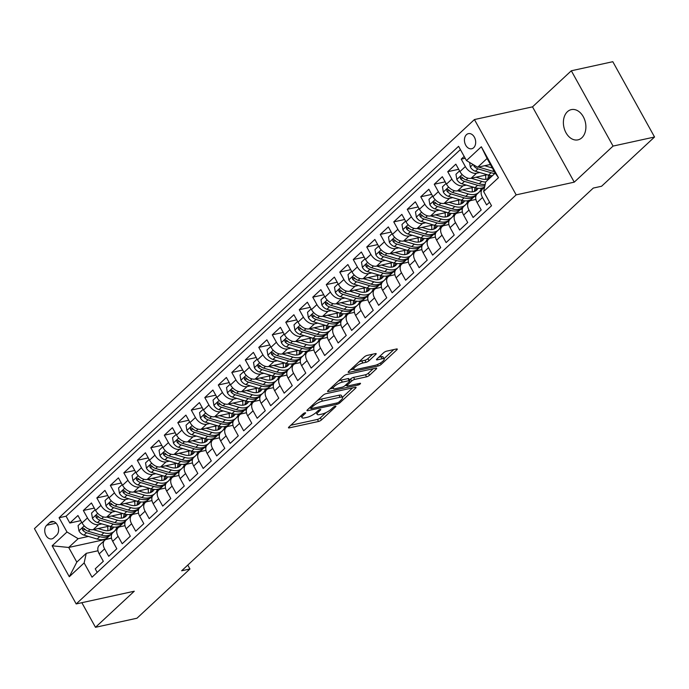 <?xml version="1.0" encoding="UTF-8"?>
<svg xmlns="http://www.w3.org/2000/svg" width="689" height="689" viewBox="0 0 689 689"><rect width="100%" height="100%" fill="white"/><g stroke="black" fill="none" stroke-linecap="round" stroke-linejoin="round"><path stroke-width="1.03" d="M305.081 412.806A1.662 0.456 151 0 0 303.014 413.917L288.932 427.008A2.377 0.646 151 0 0 288.484 427.8A2.377 0.646 151 0 0 289.242 427.878L318.559 421.461A2.377 0.646 151 0 0 321.513 419.877L335.595 406.786A1.662 0.456 151 0 0 335.905 406.234A1.662 0.456 151 0 0 335.379 406.174A1.662 0.456 151 0 0 333.312 407.285L331.487 408.982A7.596 2.067 151 0 1 322.039 414.063L319.593 414.597A7.596 2.067 151 0 1 317.19 414.339A7.596 2.067 151 0 1 318.619 411.798L320.445 410.101A1.662 0.456 151 0 0 320.755 409.55A1.662 0.456 151 0 0 320.23 409.49A1.662 0.456 151 0 0 318.163 410.601L316.337 412.298A7.596 2.067 151 0 1 306.889 417.379L304.443 417.913A7.596 2.067 151 0 1 302.04 417.655A7.596 2.067 151 0 1 303.47 415.114L305.287 413.417A1.662 0.456 151 0 0 305.606 412.866A1.662 0.456 151 0 0 305.081 412.806M567.417 111.713A15.477 11.015 -102.3 0 0 564.747 130.04A15.477 11.015 -102.3 0 0 577.95 139.858A15.477 11.015 -102.3 0 0 581.861 137.766A15.477 11.015 -102.3 0 0 584.539 119.447A15.477 11.015 -102.3 0 0 571.336 109.62A15.477 11.015 -102.3 0 0 567.417 111.713M466.444 134.691A7.743 5.512 -102.3 0 0 465.109 143.846A7.743 5.512 -102.3 0 0 471.715 148.764A7.743 5.512 -102.3 0 0 473.67 147.713A7.743 5.512 -102.3 0 0 475.005 138.549A7.743 5.512 -102.3 0 0 468.408 133.64A7.743 5.512 -102.3 0 0 466.444 134.691M375.729 354.473A2.377 0.646 151 0 0 376.177 353.672A2.377 0.646 151 0 0 375.427 353.595L367.203 355.395A2.377 0.646 151 0 0 364.248 356.98L348.617 371.517A2.377 0.646 151 0 0 348.169 372.31A2.377 0.646 151 0 0 348.918 372.396L378.244 365.98A2.377 0.646 151 0 0 381.198 364.386L396.83 349.857A2.377 0.646 151 0 0 397.277 349.065A2.377 0.646 151 0 0 396.519 348.978L386.589 351.157A2.377 0.646 151 0 0 383.635 352.742L376.943 358.96A2.377 0.646 151 0 0 376.495 359.753A2.377 0.646 151 0 0 377.245 359.839L382.171 358.762A6.347 1.731 151 0 1 384.186 358.978A6.347 1.731 151 0 1 381.413 362.354A6.347 1.731 151 0 1 375.083 365.351L355.782 369.571A6.347 1.731 151 0 1 353.776 369.356A6.347 1.731 151 0 1 356.54 365.98A6.347 1.731 151 0 1 362.87 362.982L366.092 362.276A2.377 0.646 151 0 0 369.037 360.692L375.729 354.473L375.264 353.629M574.256 182.154L613.055 146.085L654.55 137.008L612.805 61.7L571.319 70.778L532.511 106.855L474.428 119.559L516.164 194.866L574.256 182.154L532.511 106.855M81.845 602.694L95.478 627.3L134.277 591.222L76.195 603.934L516.164 194.866M95.478 627.3L136.973 618.222L189.949 568.976L187.787 565.075M654.55 137.008L601.575 186.254L593.281 188.071L181.646 570.785L189.949 568.976M326 393.703A2.377 0.646 151 0 0 323.046 395.288L307.415 409.826A2.377 0.646 151 0 0 306.967 410.618A2.377 0.646 151 0 0 307.716 410.696L337.042 404.279A2.377 0.646 151 0 0 339.996 402.695L355.627 388.157A2.377 0.646 151 0 0 356.075 387.364A2.377 0.646 151 0 0 355.326 387.287L326 393.703M328.016 390.672L343.647 376.134A2.377 0.646 151 0 1 346.601 374.549L375.927 368.133A2.377 0.646 151 0 1 376.676 368.21A2.377 0.646 151 0 1 376.228 369.011L369.537 375.229A2.377 0.646 151 0 1 366.582 376.814L354.689 379.415A2.377 0.646 151 0 0 351.734 381.008L347.299 385.134A2.377 0.646 151 0 0 346.851 385.926A2.377 0.646 151 0 0 347.601 386.004L359.985 383.299A1.662 0.456 151 0 1 360.511 383.351A1.662 0.456 151 0 1 359.787 384.238A1.662 0.456 151 0 1 358.134 385.022L328.317 391.541A2.377 0.646 151 0 1 327.568 391.464A2.377 0.646 151 0 1 328.016 390.672M464.171 156.412L461.234 159.142L465.204 158.272M479.794 172.543L476.504 173.258A9.672 6.261 -132.9 0 1 465.351 166.574L459.951 171.595L455.834 164.163L447.738 171.69L458.685 169.296M466.298 185.091L463.008 185.806A9.672 6.261 -132.9 0 1 451.855 179.123L446.455 184.135L442.338 176.711L434.242 184.239L445.189 181.844M452.802 197.64L449.512 198.354A9.672 6.261 -132.9 0 1 438.359 191.671L432.959 196.684L428.842 189.26L420.746 196.787L431.684 194.393M439.306 210.188L436.016 210.903A9.672 6.261 -132.9 0 1 424.863 204.22L419.463 209.232L415.346 201.808L407.251 209.335L418.189 206.941M425.811 222.736L422.521 223.451A9.672 6.261 -132.9 0 1 411.367 216.768L405.967 221.78L401.851 214.357L393.755 221.884L404.693 219.49M412.315 235.285L409.025 236A9.672 6.261 -132.9 0 1 397.872 229.316L392.472 234.329L388.355 226.905L380.259 234.432L391.197 232.038M398.819 247.825L395.529 248.548A9.672 6.261 -132.9 0 1 384.376 241.865L378.976 246.877L374.859 239.453L366.763 246.981L377.701 244.586M385.323 260.373L382.033 261.097A9.672 6.261 -132.9 0 1 370.88 254.405L365.48 259.426L361.363 252.002L353.268 259.529L364.205 257.135M371.827 272.922L368.529 273.645A9.672 6.261 -132.9 0 1 357.384 266.953L351.984 271.974L347.867 264.55L339.772 272.077L350.71 269.683M358.332 285.47L355.033 286.193A9.672 6.261 -132.9 0 1 343.889 279.501L338.488 284.523L334.372 277.099L326.267 284.626L337.214 282.232M344.836 298.018L341.537 298.742A9.672 6.261 -132.9 0 1 330.393 292.05L324.993 297.071L320.876 289.647L312.772 297.174L323.718 294.78M331.34 310.567L328.042 311.29A9.672 6.261 -132.9 0 1 316.897 304.598L311.497 309.619L307.38 302.195L299.276 309.723L310.222 307.328M317.844 323.115L314.546 323.839A9.672 6.261 -132.9 0 1 303.401 317.147L298.001 322.168L293.884 314.735L285.78 322.271L296.726 319.877M304.349 335.664L301.05 336.387A9.672 6.261 -132.9 0 1 289.897 329.695L284.505 334.716L280.389 327.284L272.284 334.82L283.231 332.425M290.853 348.212L287.554 348.935A9.672 6.261 -132.9 0 1 276.401 342.244L271.01 347.265L266.884 339.832L258.788 347.368L269.735 344.974M277.348 360.76L274.058 361.484A9.672 6.261 -132.9 0 1 262.905 354.792L257.514 359.813L253.388 352.38L245.293 359.916L256.239 357.522M263.853 373.309L260.563 374.032A9.672 6.261 -132.9 0 1 249.409 367.34L244.018 372.361L239.893 364.929L231.797 372.465L242.743 370.071M250.357 385.857L247.067 386.581A9.672 6.261 -132.9 0 1 235.914 379.889L230.514 384.91L226.397 377.477L218.301 385.005L229.248 382.61M236.861 398.406L233.571 399.129A9.672 6.261 -132.9 0 1 222.418 392.437L217.018 397.458L212.901 390.026L204.805 397.553L215.752 395.159M223.365 410.954L220.075 411.678A9.672 6.261 -132.9 0 1 208.922 404.986L203.522 410.007L199.405 402.574L191.309 410.101L202.256 407.707M209.869 423.502L206.579 424.226A9.672 6.261 -132.9 0 1 195.426 417.534L190.026 422.555L185.909 415.123L177.814 422.65L188.76 420.256M196.374 436.051L193.084 436.774A9.672 6.261 -132.9 0 1 181.93 430.082L176.53 435.103L172.414 427.671L164.318 435.198L175.264 432.804M182.878 448.599L179.588 449.323A9.672 6.261 -132.9 0 1 168.435 442.631L163.035 447.652L158.918 440.219L150.822 447.747L161.769 445.352M169.382 461.148L166.092 461.863A9.672 6.261 -132.9 0 1 154.939 455.179L149.539 460.2L145.422 452.768L137.326 460.295L148.273 457.901M155.886 473.696L152.596 474.411A9.672 6.261 -132.9 0 1 141.443 467.728L136.043 472.749L131.926 465.316L123.831 472.843L134.768 470.449M142.39 486.245L139.1 486.959A9.672 6.261 -132.9 0 1 127.947 480.276L122.547 485.297L118.43 477.865L110.335 485.392L121.273 482.998M128.895 498.793L125.605 499.508A9.672 6.261 -132.9 0 1 114.452 492.824L109.051 497.846L104.935 490.413L96.839 497.94L107.777 495.546M115.399 511.341L112.109 512.056A9.672 6.261 -132.9 0 1 100.956 505.373L95.556 510.385L91.439 502.961L83.343 510.489L87.46 517.921A9.672 6.261 47.1 0 0 98.613 524.605L101.903 523.89M94.281 508.094L83.343 510.489M97.192 572.378L95.228 568.83L103.324 561.302L99.207 553.87A9.672 6.261 47.1 0 1 99.259 545.335L104.659 540.314A9.672 6.261 47.1 0 0 104.607 548.857L108.724 556.281L116.82 548.754L112.703 541.321A9.672 6.261 47.1 0 1 112.755 532.786L118.155 527.765A9.672 6.261 -132.9 0 1 120.23 526.715L125.002 525.673M118.155 527.765A9.672 6.261 -132.9 0 0 118.103 536.309L122.22 543.733L130.316 536.206L126.199 528.782A9.672 6.261 47.1 0 1 126.251 520.238L131.651 515.226A9.672 6.261 -132.9 0 1 133.726 514.166L138.498 513.124M131.651 515.226A9.672 6.261 -132.9 0 0 131.599 523.761L135.716 531.185L143.812 523.657L139.695 516.233A9.672 6.261 47.1 0 1 139.746 507.69L145.146 502.677A9.672 6.261 -132.9 0 1 147.222 501.618L151.993 500.576M145.146 502.677A9.672 6.261 -132.9 0 0 145.095 511.212L149.212 518.636L157.307 511.109L153.191 503.685A9.672 6.261 47.1 0 1 153.242 495.141L158.642 490.129A9.672 6.261 -132.9 0 1 160.718 489.069L165.489 488.027M158.642 490.129A9.672 6.261 -132.9 0 0 158.591 498.664L162.707 506.088L170.803 498.56L166.686 491.136A9.672 6.261 47.1 0 1 166.738 482.593L172.138 477.58A9.672 6.261 -132.9 0 1 174.214 476.521L178.985 475.479M172.138 477.58A9.672 6.261 -132.9 0 0 172.086 486.115L176.203 493.539L184.299 486.012L180.182 478.588A9.672 6.261 47.1 0 1 180.234 470.044L185.634 465.032A9.672 6.261 -132.9 0 1 187.709 463.973L192.481 462.93M185.634 465.032A9.672 6.261 -132.9 0 0 185.582 473.567L189.699 480.991L197.803 473.464L193.678 466.04A9.672 6.261 47.1 0 1 193.73 457.496L199.13 452.484A9.672 6.261 -132.9 0 1 201.205 451.424L205.977 450.382M199.13 452.484A9.672 6.261 -132.9 0 0 199.078 461.019L203.195 468.451L211.299 460.915L207.174 453.491A9.672 6.261 47.1 0 1 207.225 444.956L212.625 439.935A9.672 6.261 -132.9 0 1 214.701 438.876L219.472 437.834M212.625 439.935A9.672 6.261 -132.9 0 0 212.574 448.47L216.69 455.903L224.795 448.367L220.669 440.943A9.672 6.261 47.1 0 1 220.721 432.408L226.121 427.387A9.672 6.261 -132.9 0 1 228.197 426.327L232.977 425.285M226.121 427.387A9.672 6.261 -132.9 0 0 226.07 435.922L230.186 443.354L238.291 435.818L234.174 428.394A9.672 6.261 47.1 0 1 234.226 419.859L239.617 414.838A9.672 6.261 -132.9 0 1 241.693 413.779L246.473 412.737M239.617 414.838A9.672 6.261 -132.9 0 0 239.565 423.373L243.682 430.806L251.786 423.27L247.67 415.846A9.672 6.261 47.1 0 1 247.721 407.311L253.113 402.29A9.672 6.261 -132.9 0 1 255.188 401.231L259.968 400.188M253.113 402.29A9.672 6.261 -132.9 0 0 253.061 410.825L257.186 418.257L265.282 410.722L261.165 403.298A9.672 6.261 47.1 0 1 261.217 394.763L266.609 389.741A9.672 6.261 -132.9 0 1 268.684 388.682L273.464 387.64M266.609 389.741A9.672 6.261 -132.9 0 0 266.557 398.276L270.682 405.709L278.778 398.182L274.661 390.749A9.672 6.261 47.1 0 1 274.713 382.214L280.104 377.193A9.672 6.261 -132.9 0 1 282.18 376.134L286.96 375.092M280.104 377.193A9.672 6.261 -132.9 0 0 280.053 385.728L284.178 393.161L292.274 385.633L288.157 378.201A9.672 6.261 47.1 0 1 288.209 369.666L293.609 364.645A9.672 6.261 -132.9 0 1 295.676 363.585L300.456 362.543M293.609 364.645A9.672 6.261 -132.9 0 0 293.557 373.18L297.674 380.612L305.77 373.085L301.653 365.652A9.672 6.261 47.1 0 1 301.704 357.117L307.105 352.096A9.672 6.261 -132.9 0 1 309.172 351.037L313.951 349.995M307.105 352.096A9.672 6.261 -132.9 0 0 307.053 360.631L311.17 368.064L319.265 360.536L315.149 353.104A9.672 6.261 47.1 0 1 315.2 344.569L320.6 339.548A9.672 6.261 -132.9 0 1 322.667 338.488L327.447 337.446M320.6 339.548A9.672 6.261 -132.9 0 0 320.549 348.083L324.665 355.515L332.761 347.988L328.644 340.555A9.672 6.261 47.1 0 1 328.696 332.02L334.096 326.999A9.672 6.261 -132.9 0 1 336.163 325.94L340.943 324.898M334.096 326.999A9.672 6.261 -132.9 0 0 334.044 335.534L338.161 342.967L346.257 335.44L342.14 328.007A9.672 6.261 47.1 0 1 342.192 319.472L347.592 314.451A9.672 6.261 -132.9 0 1 349.667 313.392L354.439 312.35M347.592 314.451A9.672 6.261 -132.9 0 0 347.54 322.986L351.657 330.419L359.753 322.891L355.636 315.459A9.672 6.261 47.1 0 1 355.688 306.924L361.088 301.903A9.672 6.261 -132.9 0 1 363.163 300.852L367.935 299.801M361.088 301.903A9.672 6.261 -132.9 0 0 361.036 310.438L365.153 317.87L373.249 310.343L369.132 302.91A9.672 6.261 47.1 0 1 369.183 294.375L374.583 289.354A9.672 6.261 -132.9 0 1 376.659 288.303L381.43 287.253M374.583 289.354A9.672 6.261 -132.9 0 0 374.532 297.889L378.649 305.322L386.744 297.794L382.628 290.362A9.672 6.261 47.1 0 1 382.679 281.827L388.079 276.806A9.672 6.261 -132.9 0 1 390.155 275.755L394.926 274.704M388.079 276.806A9.672 6.261 -132.9 0 0 388.028 285.341L392.144 292.773L400.24 285.246L396.123 277.813A9.672 6.261 47.1 0 1 396.175 269.278L401.575 264.257A9.672 6.261 -132.9 0 1 403.651 263.207L408.422 262.156M401.575 264.257A9.672 6.261 -132.9 0 0 401.523 272.801L405.64 280.225L413.736 272.698L409.619 265.265A9.672 6.261 47.1 0 1 409.671 256.73L415.071 251.709A9.672 6.261 -132.9 0 1 417.146 250.658L421.918 249.607M415.071 251.709A9.672 6.261 -132.9 0 0 415.019 260.253L419.136 267.676L427.232 260.149L423.115 252.717A9.672 6.261 47.1 0 1 423.167 244.182L428.567 239.161A9.672 6.261 -132.9 0 1 430.642 238.11L435.414 237.059M428.567 239.161A9.672 6.261 -132.9 0 0 428.515 247.704L432.632 255.128L440.727 247.601L436.611 240.168A9.672 6.261 47.1 0 1 436.662 231.633L442.062 226.612A9.672 6.261 -132.9 0 1 444.138 225.561L448.909 224.511M442.062 226.612A9.672 6.261 -132.9 0 0 442.011 235.156L446.127 242.58L454.223 235.052L450.106 227.62A9.672 6.261 47.1 0 1 450.158 219.085L455.558 214.064A9.672 6.261 -132.9 0 1 457.634 213.013L462.405 211.962M455.558 214.064A9.672 6.261 -132.9 0 0 455.507 222.607L459.623 230.031L467.719 222.504L463.602 215.08A9.672 6.261 47.1 0 1 463.654 206.536L469.054 201.515A9.672 6.261 -132.9 0 1 471.13 200.465L475.901 199.422M469.054 201.515A9.672 6.261 -132.9 0 0 469.002 210.059L473.119 217.483L481.215 209.956L477.098 202.532A9.672 6.261 47.1 0 1 477.15 193.988L482.55 188.975A9.672 6.261 -132.9 0 1 484.41 187.968M459.951 171.595A9.672 6.261 47.1 0 0 471.104 178.279L487.244 174.748M446.455 184.135A9.672 6.261 47.1 0 0 457.608 190.827L473.748 187.296M432.959 196.684A9.672 6.261 47.1 0 0 444.112 203.376L460.252 199.844M474.075 196.821L475.832 196.434M419.463 209.232A9.672 6.261 47.1 0 0 430.616 215.924L446.756 212.393M460.579 209.37L462.336 208.982M405.967 221.78A9.672 6.261 47.1 0 0 417.121 228.472L433.26 224.941M447.083 221.918L448.84 221.531M392.472 234.329A9.672 6.261 47.1 0 0 403.625 241.021L419.765 237.49M433.588 234.467L435.345 234.079M378.976 246.877A9.672 6.261 47.1 0 0 390.129 253.569L406.269 250.038M420.092 247.015L421.849 246.628M365.48 259.426A9.672 6.261 47.1 0 0 376.633 266.118L392.773 262.587M406.596 259.564L408.353 259.176M351.984 271.974A9.672 6.261 47.1 0 0 363.137 278.666L379.277 275.135M393.1 272.112L394.857 271.724M338.488 284.523A9.672 6.261 47.1 0 0 349.642 291.214L365.781 287.683M379.605 284.66L381.361 284.273M324.993 297.071A9.672 6.261 47.1 0 0 336.146 303.763L352.286 300.232M366.109 297.209L367.866 296.821M311.497 309.619A9.672 6.261 47.1 0 0 322.65 316.311L338.79 312.78M352.613 309.757L354.37 309.37M298.001 322.168A9.672 6.261 47.1 0 0 309.146 328.86L325.294 325.329M339.117 322.306L340.874 321.918M284.505 334.716A9.672 6.261 47.1 0 0 295.65 341.408L311.798 337.877M325.613 334.845L327.378 334.466M271.01 347.265A9.672 6.261 47.1 0 0 282.154 353.957L298.303 350.425M312.117 347.394L313.883 347.015M257.514 359.813A9.672 6.261 47.1 0 0 268.658 366.505L284.807 362.974M298.621 359.942L300.387 359.563M244.018 372.361A9.672 6.261 47.1 0 0 255.163 379.053L271.302 375.514M285.125 372.491L286.891 372.112M230.514 384.91A9.672 6.261 47.1 0 0 241.667 391.593L257.807 388.062M271.63 385.039L273.395 384.66M217.018 397.458A9.672 6.261 47.1 0 0 228.171 404.142L244.311 400.61M258.134 397.587L259.899 397.208M203.522 410.007A9.672 6.261 47.1 0 0 214.675 416.69L230.815 413.159M244.638 410.136L246.404 409.757M190.026 422.555A9.672 6.261 47.1 0 0 201.179 429.238L217.319 425.707M231.142 422.684L232.908 422.297M176.53 435.103A9.672 6.261 47.1 0 0 187.684 441.787L203.823 438.256M217.646 435.233L219.412 434.845M163.035 447.652A9.672 6.261 47.1 0 0 174.188 454.335L190.328 450.804M204.151 447.781L205.908 447.394M149.539 460.2A9.672 6.261 47.1 0 0 160.692 466.884L176.832 463.352M190.655 460.33L192.412 459.942M136.043 472.749A9.672 6.261 47.1 0 0 147.196 479.432L163.336 475.901M177.159 472.878L178.916 472.49M122.547 485.297A9.672 6.261 47.1 0 0 133.7 491.98L149.84 488.449M163.663 485.426L165.42 485.039M109.051 497.846A9.672 6.261 47.1 0 0 120.205 504.529L136.344 500.998M150.168 497.975L151.924 497.587M95.556 510.385A9.672 6.261 47.1 0 0 106.709 517.077L122.849 513.546M136.672 510.523L138.429 510.136M53.69 537.885L56.662 535.12A7.493 5.34 -102.3 0 0 57.954 526.25A7.493 5.34 -102.3 0 0 51.563 521.487A7.493 5.34 -102.3 0 0 49.668 522.503L46.697 525.259A7.493 5.34 -102.3 0 0 45.396 534.139A7.493 5.34 -102.3 0 0 51.796 538.893A7.493 5.34 -102.3 0 0 53.69 537.885M474.428 119.559L34.45 528.627L76.195 603.934M466.479 160.571L481.327 146.766L498.474 177.702L483.626 191.508L485.754 181.913L495.202 173.128L487.08 158.47L477.632 167.255L466.479 160.571L458.581 146.318L59.09 517.74L66.988 531.994L78.141 538.677L88.407 536.438M483.626 191.508L491.524 205.753L92.033 577.175L84.136 562.93L69.296 576.727L52.149 545.791L66.988 531.994M460.39 149.591L66.066 516.216L69.847 523.037L77.943 515.51L82.06 522.934A9.672 6.261 47.1 0 0 93.213 529.626L109.353 526.095M123.176 523.072L124.933 522.684M111.506 538.212L106.735 539.263A9.672 6.261 47.1 0 0 104.659 540.314M482.55 188.975A9.672 6.261 -132.9 0 0 482.498 197.51L486.615 204.934L489.56 202.204M100.956 505.373L96.839 497.94M114.452 492.824L110.335 485.392M127.947 480.276L123.831 472.843M141.443 467.728L137.326 460.295M154.939 455.179L150.822 447.747M168.435 442.631L164.318 435.198M181.93 430.082L177.814 422.65M195.426 417.534L191.309 410.101M208.922 404.986L204.805 397.553M222.418 392.437L218.301 385.005M235.914 379.889L231.797 372.465M249.409 367.34L245.293 359.916M262.905 354.792L258.788 347.368M276.401 342.244L272.284 334.82M289.897 329.695L285.78 322.271M303.401 317.147L299.276 309.723M316.897 304.598L312.772 297.174M330.393 292.05L326.267 284.626M343.889 279.501L339.772 272.077M357.384 266.953L353.268 259.529M370.88 254.405L366.763 246.981M384.376 241.865L380.259 234.432M397.872 229.316L393.755 221.884M411.367 216.768L407.251 209.335M424.863 204.22L420.746 196.787M438.359 191.671L434.242 184.239M451.855 179.123L447.738 171.69M465.351 166.574L461.234 159.142M477.632 167.255L490.396 164.464M78.141 538.677L68.693 547.462L76.815 562.121L86.263 553.336L84.136 562.93M111.48 538.1L68.693 547.462L52.149 545.791M98.01 550.761L86.263 553.336M613.055 146.085L571.319 70.778M116.562 528.024L117.974 526.706M80.785 520.643L69.847 523.037M66.066 516.216L59.09 517.74M130.057 515.475L131.47 514.158M143.553 502.927L144.966 501.609M157.049 490.379L158.461 489.069M170.545 477.83L171.957 476.521M184.041 465.282L185.453 463.973M197.536 452.733L198.949 451.424M211.041 440.185L212.445 438.876M224.536 427.636L225.94 426.327M238.032 415.088L239.436 413.779M251.528 402.54L252.932 401.231M265.024 389.991L266.428 388.682M278.52 377.443L279.923 376.134M292.015 364.894L293.419 363.585M305.511 352.346L306.915 351.037M319.007 339.798L320.411 338.488M332.503 327.249L333.915 325.94M345.999 314.701L347.411 313.392M359.494 302.152L360.907 300.843M372.99 289.604L374.403 288.295M386.486 277.056L387.898 275.746M399.982 264.507L401.394 263.198M413.478 251.959L414.89 250.65M426.973 239.41L428.386 238.101M440.469 226.862L441.882 225.553M453.965 214.313L455.377 213.004M467.461 201.774L468.873 200.456M480.956 189.225L482.369 187.908M76.815 562.121L69.296 576.727M481.327 146.766L487.08 158.47M498.474 177.702L495.202 173.128M290.818 425.251L317.431 419.429A2.377 0.646 151 0 0 320.385 417.844L326.061 412.573M342.433 397.346L352.613 387.881M309.301 408.069L310.446 407.819M311.152 407.966A1.662 0.456 151 0 0 310.842 408.525A1.662 0.456 151 0 0 311.368 408.586L337.102 402.953A1.662 0.456 151 0 0 339.169 401.842L341.098 400.051A7.596 2.067 151 0 0 342.528 397.51A7.596 2.067 151 0 0 340.116 397.252L322.53 401.101A7.596 2.067 151 0 0 313.073 406.183L311.152 407.966L310.558 406.898M342.528 397.51L341.399 395.477A7.596 2.067 151 0 0 338.988 395.219L340.116 397.252M317.379 400.559A7.596 2.067 151 0 1 321.401 399.069L338.988 395.219M373.214 368.727L368.408 373.188L369.537 375.229M349.504 379.992L350.606 378.967A2.377 0.646 151 0 1 353.56 377.383L365.454 374.782A2.377 0.646 151 0 0 368.408 373.188M346.498 385.289L345.051 385.599M333.106 388.217L329.902 388.915M342.355 382.119A6.347 1.731 151 0 0 336.025 385.117A6.347 1.731 151 0 0 333.252 388.493A6.347 1.731 151 0 0 335.267 388.708L342.063 387.218A2.377 0.646 151 0 0 345.017 385.633L349.461 381.508A2.377 0.646 151 0 0 349.909 380.707A2.377 0.646 151 0 0 349.151 380.629L342.355 382.119L341.227 380.078A6.347 1.731 151 0 0 338.265 381.138M349.909 380.707L348.78 378.674A2.377 0.646 151 0 0 348.023 378.597L349.151 380.629M341.227 380.078L348.023 378.597M358.909 361.949A6.347 1.731 151 0 1 361.742 360.95L364.963 360.244A2.377 0.646 151 0 0 367.909 358.659L372.715 354.189M384.186 358.978L383.058 356.936A6.347 1.731 151 0 0 381.043 356.721L382.171 358.762M378.829 357.212L381.043 356.721M384.023 358.676L393.815 349.573M350.503 369.76L353.621 369.08M81.681 522.253L78.064 525.621L78.977 530.943A6.408 4.151 47.1 0 0 84.006 535.129L97.158 539.031A18.5 11.98 47.1 0 0 107.742 537.42L110.309 535.034A18.5 11.98 47.1 0 0 111.067 534.225M107.785 530.702A15.356 9.947 47.1 0 0 107.579 526.482M93.291 529.608L103.901 532.752A18.5 11.98 47.1 0 0 114.495 531.141A18.5 11.98 47.1 0 0 116.897 526.964M98.096 528.558L103.557 530.177A15.356 9.947 47.1 0 0 112.35 528.842A15.356 9.947 47.1 0 0 113.694 527.076M114.495 531.141L111.928 533.527A18.5 11.98 -132.9 0 1 101.335 535.138L88.192 531.245A6.408 4.151 -132.9 0 1 84.204 528.532L82.447 528.196L82.585 530.039A6.408 4.151 47.1 0 0 86.573 532.743L99.716 536.645A18.5 11.98 47.1 0 0 110.309 535.034M110.447 526.422A15.356 9.947 -132.9 0 1 109.818 530.315M110.903 529.858A15.356 9.947 47.1 0 0 111.971 526.818M85.78 530.005A3.264 2.11 -132.9 0 1 84.98 529.522L82.585 530.039M95.177 509.705L91.559 513.072L92.472 518.395A6.408 4.151 47.1 0 0 97.502 522.581L110.653 526.482A18.5 11.98 47.1 0 0 121.238 524.872L123.805 522.486A18.5 11.98 47.1 0 0 124.563 521.676M121.281 518.154A15.356 9.947 47.1 0 0 121.075 513.934M106.786 517.06L117.397 520.204A18.5 11.98 47.1 0 0 127.99 518.593A18.5 11.98 47.1 0 0 130.393 514.416M111.592 516.009L117.061 517.628A15.356 9.947 47.1 0 0 125.846 516.294A15.356 9.947 47.1 0 0 127.189 514.528M127.99 518.593L125.424 520.979A18.5 11.98 -132.9 0 1 114.83 522.589L101.688 518.696A6.408 4.151 -132.9 0 1 97.7 515.992L95.943 515.648L96.081 517.491A6.408 4.151 47.1 0 0 100.069 520.195L113.211 524.096A18.5 11.98 47.1 0 0 123.805 522.486M123.942 513.873A15.356 9.947 -132.9 0 1 123.314 517.766M124.399 517.31A15.356 9.947 47.1 0 0 125.467 514.27M99.276 517.456A3.264 2.11 -132.9 0 1 98.475 516.974L96.081 517.491M108.673 497.157L105.055 500.524L105.968 505.847A6.408 4.151 47.1 0 0 110.998 510.032L124.149 513.934A18.5 11.98 47.1 0 0 134.734 512.323L137.3 509.938A18.5 11.98 47.1 0 0 138.058 509.128M134.777 505.605A15.356 9.947 47.1 0 0 134.57 501.385M120.282 504.512L130.893 507.655A18.5 11.98 47.1 0 0 141.486 506.045A18.5 11.98 47.1 0 0 143.889 501.868M125.088 503.461L130.557 505.08A15.356 9.947 47.1 0 0 139.342 503.745A15.356 9.947 47.1 0 0 140.685 501.98M141.486 506.045L138.92 508.43A18.5 11.98 -132.9 0 1 128.326 510.041L115.184 506.148A6.408 4.151 -132.9 0 1 111.196 503.444L109.439 503.099L109.577 504.942A6.408 4.151 47.1 0 0 113.564 507.655L126.707 511.548A18.5 11.98 47.1 0 0 137.3 509.938M137.438 501.325A15.356 9.947 -132.9 0 1 136.81 505.218M137.895 504.761A15.356 9.947 47.1 0 0 138.963 501.721M112.772 504.908A3.264 2.11 -132.9 0 1 111.971 504.426L109.577 504.942M122.168 484.608L118.551 487.976L119.464 493.298A6.408 4.151 47.1 0 0 124.494 497.484L137.645 501.385A18.5 11.98 47.1 0 0 148.23 499.775L150.796 497.389A18.5 11.98 47.1 0 0 151.554 496.58M148.273 493.057A15.356 9.947 47.1 0 0 148.066 488.837M133.778 491.963L144.389 495.107A18.5 11.98 47.1 0 0 154.982 493.496A18.5 11.98 47.1 0 0 157.385 489.319M138.584 490.912L144.053 492.532A15.356 9.947 47.1 0 0 152.837 491.197A15.356 9.947 47.1 0 0 154.181 489.431M154.982 493.496L152.415 495.882A18.5 11.98 -132.9 0 1 141.822 497.492L128.679 493.6A6.408 4.151 -132.9 0 1 124.692 490.895L122.935 490.551L123.073 492.394A6.408 4.151 47.1 0 0 127.06 495.107L140.203 499A18.5 11.98 47.1 0 0 150.796 497.389M150.934 488.777A15.356 9.947 -132.9 0 1 150.305 492.669M151.391 492.213A15.356 9.947 47.1 0 0 152.458 489.173M126.268 492.359A3.264 2.11 -132.9 0 1 125.467 491.877L123.073 492.394M135.664 472.06L132.047 475.427L132.96 480.75A6.408 4.151 47.1 0 0 137.998 484.935L151.141 488.837A18.5 11.98 47.1 0 0 161.726 487.226L164.292 484.841A18.5 11.98 47.1 0 0 165.05 484.031M161.769 480.509A15.356 9.947 47.1 0 0 161.562 476.288M147.274 479.415L157.884 482.558A18.5 11.98 47.1 0 0 168.478 480.948A18.5 11.98 47.1 0 0 170.881 476.771M152.08 478.364L157.548 479.983A15.356 9.947 47.1 0 0 166.333 478.648A15.356 9.947 47.1 0 0 167.677 476.883M168.478 480.948L165.911 483.334A18.5 11.98 -132.9 0 1 155.326 484.944L142.175 481.051A6.408 4.151 -132.9 0 1 138.188 478.347L136.431 478.002L136.568 479.845A6.408 4.151 47.1 0 0 140.556 482.558L153.699 486.451A18.5 11.98 47.1 0 0 164.292 484.841M164.43 476.228A15.356 9.947 -132.9 0 1 163.801 480.121M164.886 479.665A15.356 9.947 47.1 0 0 165.954 476.624M139.764 479.811A3.264 2.11 -132.9 0 1 138.963 479.329L136.568 479.845M149.16 459.511L145.543 462.879L146.456 468.201A6.408 4.151 47.1 0 0 151.494 472.387L164.637 476.288A18.5 11.98 47.1 0 0 175.221 474.678L177.788 472.292A18.5 11.98 47.1 0 0 178.546 471.483M175.264 467.96A15.356 9.947 47.1 0 0 175.066 463.74M160.77 466.866L171.38 470.01A18.5 11.98 47.1 0 0 181.974 468.399A18.5 11.98 47.1 0 0 184.376 464.222M165.575 465.816L171.044 467.435A15.356 9.947 47.1 0 0 179.829 466.1A15.356 9.947 47.1 0 0 181.173 464.343M181.974 468.399L179.407 470.785A18.5 11.98 -132.9 0 1 168.822 472.396L155.671 468.503A6.408 4.151 -132.9 0 1 151.683 465.798L149.926 465.454L150.064 467.306A6.408 4.151 47.1 0 0 154.052 470.01L167.203 473.903A18.5 11.98 47.1 0 0 177.788 472.292M177.926 463.68A15.356 9.947 -132.9 0 1 177.297 467.573M178.382 467.116A15.356 9.947 47.1 0 0 179.45 464.076M153.259 467.263A3.264 2.11 -132.9 0 1 152.458 466.78L150.064 467.306M162.656 446.972L159.038 450.33L159.951 455.653A6.408 4.151 47.1 0 0 164.99 459.847L178.132 463.74A18.5 11.98 47.1 0 0 188.717 462.13L191.284 459.744A18.5 11.98 47.1 0 0 192.042 458.934M188.76 455.412A15.356 9.947 47.1 0 0 188.562 451.192M174.265 454.318L184.876 457.462A18.5 11.98 47.1 0 0 195.469 455.86A18.5 11.98 47.1 0 0 197.872 451.674M179.071 453.267L184.54 454.886A15.356 9.947 47.1 0 0 193.325 453.551A15.356 9.947 47.1 0 0 194.668 451.795M195.469 455.86L192.903 458.237A18.5 11.98 -132.9 0 1 182.318 459.847L169.167 455.954A6.408 4.151 -132.9 0 1 165.188 453.25L163.422 452.906L163.56 454.757A6.408 4.151 47.1 0 0 167.548 457.462L180.699 461.354A18.5 11.98 47.1 0 0 191.284 459.744M191.421 451.131A15.356 9.947 -132.9 0 1 190.793 455.024M191.878 454.568A15.356 9.947 47.1 0 0 192.946 451.528M166.755 454.714A3.264 2.11 -132.9 0 1 165.954 454.232L163.56 454.757M176.151 434.423L172.534 437.782L173.447 443.105A6.408 4.151 47.1 0 0 178.485 447.299L191.628 451.192A18.5 11.98 47.1 0 0 202.213 449.581L204.779 447.195A18.5 11.98 47.1 0 0 205.537 446.386M202.256 442.863A15.356 9.947 47.1 0 0 202.058 438.643M187.761 441.77L198.372 444.913A18.5 11.98 47.1 0 0 208.965 443.311A18.5 11.98 47.1 0 0 211.368 439.126M192.567 440.719L198.036 442.338A15.356 9.947 47.1 0 0 206.821 441.003A15.356 9.947 47.1 0 0 208.164 439.246M208.965 443.311L206.399 445.688A18.5 11.98 -132.9 0 1 195.814 447.299L182.663 443.406A6.408 4.151 -132.9 0 1 178.684 440.702L176.918 440.357L177.064 442.209A6.408 4.151 47.1 0 0 181.043 444.913L194.195 448.806A18.5 11.98 47.1 0 0 204.779 447.195M204.917 438.583A15.356 9.947 -132.9 0 1 204.288 442.476M205.374 442.019A15.356 9.947 47.1 0 0 206.442 438.979M180.251 442.166A3.264 2.11 -132.9 0 1 179.45 441.683L177.064 442.209M189.647 421.875L186.03 425.234L186.943 430.556A6.408 4.151 47.1 0 0 191.981 434.75L205.124 438.643A18.5 11.98 47.1 0 0 215.709 437.033L218.275 434.647A18.5 11.98 47.1 0 0 219.033 433.837M215.752 430.315A15.356 9.947 47.1 0 0 215.554 426.095M201.257 429.221L211.867 432.365A18.5 11.98 47.1 0 0 222.461 430.763A18.5 11.98 47.1 0 0 224.864 426.577M206.063 428.17L211.532 429.79A15.356 9.947 47.1 0 0 220.316 428.455A15.356 9.947 47.1 0 0 221.66 426.698M222.461 430.763L219.894 433.14A18.5 11.98 -132.9 0 1 209.31 434.75L196.158 430.858A6.408 4.151 -132.9 0 1 192.179 428.153L190.414 427.809L190.56 429.66A6.408 4.151 47.1 0 0 194.539 432.365L207.69 436.258A18.5 11.98 47.1 0 0 218.275 434.647M218.413 426.035A15.356 9.947 -132.9 0 1 217.784 429.927M218.878 429.471A15.356 9.947 47.1 0 0 219.937 426.431M193.747 429.617A3.264 2.11 -132.9 0 1 192.946 429.135L190.56 429.66M203.152 409.326L199.534 412.685L200.439 418.008A6.408 4.151 47.1 0 0 205.477 422.202L218.62 426.095A18.5 11.98 47.1 0 0 229.204 424.484L231.771 422.099A18.5 11.98 47.1 0 0 232.529 421.289M229.256 417.767A15.356 9.947 47.1 0 0 229.049 413.546M214.761 416.673L225.372 419.825A18.5 11.98 47.1 0 0 235.957 418.214A18.5 11.98 47.1 0 0 238.36 414.029M219.558 415.622L225.027 417.241A15.356 9.947 47.1 0 0 233.812 415.906A15.356 9.947 47.1 0 0 235.164 414.149M235.957 418.214L233.39 420.591A18.5 11.98 -132.9 0 1 222.805 422.202L209.663 418.309A6.408 4.151 -132.9 0 1 205.675 415.605L203.91 415.26L204.056 417.112A6.408 4.151 47.1 0 0 208.035 419.816L221.186 423.709A18.5 11.98 47.1 0 0 231.771 422.099M231.909 413.486A15.356 9.947 -132.9 0 1 231.28 417.379M232.374 416.923A15.356 9.947 47.1 0 0 233.433 413.882M207.243 417.069A3.264 2.11 -132.9 0 1 206.442 416.587L204.056 417.112M216.647 396.778L213.03 400.137L213.934 405.459A6.408 4.151 47.1 0 0 218.973 409.654L232.115 413.546A18.5 11.98 47.1 0 0 242.7 411.936L245.267 409.55A18.5 11.98 47.1 0 0 246.025 408.741M242.752 405.218A15.356 9.947 47.1 0 0 242.545 400.998M228.257 404.124L238.868 407.277A18.5 11.98 47.1 0 0 249.452 405.666A18.5 11.98 47.1 0 0 251.855 401.48M233.054 403.074L238.523 404.693A15.356 9.947 47.1 0 0 247.308 403.358A15.356 9.947 47.1 0 0 248.66 401.601M249.452 405.666L246.886 408.043A18.5 11.98 -132.9 0 1 236.301 409.654L223.158 405.761A6.408 4.151 -132.9 0 1 219.171 403.056L217.405 402.712L217.552 404.564A6.408 4.151 47.1 0 0 221.539 407.268L234.682 411.161A18.5 11.98 47.1 0 0 245.267 409.55M245.405 400.938A15.356 9.947 -132.9 0 1 244.776 404.831M245.87 404.374A15.356 9.947 47.1 0 0 246.929 401.334M220.738 404.521A3.264 2.11 -132.9 0 1 219.937 404.038L217.552 404.564M230.143 384.229L226.526 387.588L227.43 392.919A6.408 4.151 47.1 0 0 232.469 397.105L245.611 400.998A18.5 11.98 47.1 0 0 256.205 399.387L258.763 397.002A18.5 11.98 47.1 0 0 259.52 396.192M256.248 392.67A15.356 9.947 47.1 0 0 256.041 388.45M241.753 391.576L252.363 394.728A18.5 11.98 47.1 0 0 262.948 393.118A18.5 11.98 47.1 0 0 265.351 388.94M246.55 390.525L252.019 392.144A15.356 9.947 47.1 0 0 260.804 390.809A15.356 9.947 47.1 0 0 262.156 389.052M262.948 393.118L260.382 395.503A18.5 11.98 -132.9 0 1 249.797 397.105L236.654 393.212A6.408 4.151 -132.9 0 1 232.667 390.508L230.901 390.163L231.048 392.015A6.408 4.151 47.1 0 0 235.035 394.719L248.178 398.612A18.5 11.98 47.1 0 0 258.763 397.002M258.9 388.389A15.356 9.947 -132.9 0 1 258.272 392.282M259.365 391.826A15.356 9.947 47.1 0 0 260.425 388.785M234.234 391.972A3.264 2.11 -132.9 0 1 233.433 391.49L231.048 392.015M243.639 371.681L240.022 375.04L240.926 380.371A6.408 4.151 47.1 0 0 245.964 384.557L259.107 388.45A18.5 11.98 47.1 0 0 269.7 386.839L272.258 384.453A18.5 11.98 47.1 0 0 273.016 383.644M269.743 380.121A15.356 9.947 47.1 0 0 269.537 375.901M255.249 379.028L265.859 382.18A18.5 11.98 47.1 0 0 276.444 380.569A18.5 11.98 47.1 0 0 278.847 376.392M260.046 377.977L265.515 379.605A15.356 9.947 47.1 0 0 274.308 378.261A15.356 9.947 47.1 0 0 275.652 376.504M276.444 380.569L273.877 382.955A18.5 11.98 -132.9 0 1 263.293 384.557L250.15 380.664A6.408 4.151 -132.9 0 1 246.162 377.96L244.397 377.615L244.543 379.467A6.408 4.151 47.1 0 0 248.531 382.171L261.674 386.064A18.5 11.98 47.1 0 0 272.258 384.453M272.396 375.841A15.356 9.947 -132.9 0 1 271.767 379.734M272.861 379.277A15.356 9.947 47.1 0 0 273.921 376.237M247.73 379.424A3.264 2.11 -132.9 0 1 246.929 378.941L244.543 379.467M257.135 359.133L253.518 362.492L254.422 367.823A6.408 4.151 47.1 0 0 259.46 372.008L272.603 375.901A18.5 11.98 47.1 0 0 283.196 374.291L285.754 371.905A18.5 11.98 47.1 0 0 286.512 371.095M283.239 367.573A15.356 9.947 47.1 0 0 283.033 363.361M268.744 366.488L279.355 369.631A18.5 11.98 47.1 0 0 289.94 368.021A18.5 11.98 47.1 0 0 292.343 363.844M273.542 365.428L279.011 367.056A15.356 9.947 47.1 0 0 287.804 365.713A15.356 9.947 47.1 0 0 289.147 363.956M289.94 368.021L287.373 370.406A18.5 11.98 -132.9 0 1 276.789 372.008L263.646 368.115A6.408 4.151 -132.9 0 1 259.658 365.411L257.893 365.067L258.039 366.918A6.408 4.151 47.1 0 0 262.027 369.623L275.169 373.516A18.5 11.98 47.1 0 0 285.754 371.905M285.892 363.292A15.356 9.947 -132.9 0 1 285.272 367.185M286.357 366.729A15.356 9.947 47.1 0 0 287.416 363.689M261.226 366.875A3.264 2.11 -132.9 0 1 260.425 366.393L258.039 366.918M270.631 346.584L267.013 349.943L267.918 355.274A6.408 4.151 47.1 0 0 272.956 359.46L286.099 363.353A18.5 11.98 47.1 0 0 296.692 361.742L299.25 359.357A18.5 11.98 47.1 0 0 300.008 358.547M296.735 355.024A15.356 9.947 47.1 0 0 296.528 350.813M282.24 353.939L292.851 357.083A18.5 11.98 47.1 0 0 303.436 355.472A18.5 11.98 47.1 0 0 305.838 351.295M287.046 352.889L292.506 354.508A15.356 9.947 47.1 0 0 301.3 353.164A15.356 9.947 47.1 0 0 302.643 351.407M303.436 355.472L300.869 357.858A18.5 11.98 -132.9 0 1 290.284 359.469L277.142 355.567A6.408 4.151 -132.9 0 1 273.154 352.863L271.388 352.527L271.535 354.37A6.408 4.151 47.1 0 0 275.522 357.074L288.665 360.967A18.5 11.98 47.1 0 0 299.25 359.357M299.388 350.744A15.356 9.947 -132.9 0 1 298.768 354.637M299.853 354.189A15.356 9.947 47.1 0 0 300.912 351.14M274.722 354.327A3.264 2.11 -132.9 0 1 273.921 353.845L271.535 354.37M284.126 334.036L280.509 337.395L281.413 342.726A6.408 4.151 47.1 0 0 286.452 346.911L299.594 350.804A18.5 11.98 47.1 0 0 310.188 349.194L312.746 346.817A18.5 11.98 47.1 0 0 313.504 345.999M310.231 342.476A15.356 9.947 47.1 0 0 310.024 338.265M295.736 341.391L306.347 344.534A18.5 11.98 47.1 0 0 316.931 342.924A18.5 11.98 47.1 0 0 319.343 338.747M300.542 340.34L306.002 341.959A15.356 9.947 47.1 0 0 314.795 340.624A15.356 9.947 47.1 0 0 316.139 338.859M316.931 342.924L314.373 345.31A18.5 11.98 -132.9 0 1 303.78 346.92L290.637 343.019A6.408 4.151 -132.9 0 1 286.65 340.314L284.893 339.978L285.031 341.822A6.408 4.151 47.1 0 0 289.018 344.526L302.161 348.419A18.5 11.98 47.1 0 0 312.746 346.817M312.884 338.196A15.356 9.947 -132.9 0 1 312.263 342.088M313.349 341.641A15.356 9.947 47.1 0 0 314.408 338.592M288.217 341.778A3.264 2.11 -132.9 0 1 287.416 341.296L285.031 341.822M297.622 321.487L294.005 324.846L294.909 330.177A6.408 4.151 47.1 0 0 299.948 334.363L313.09 338.256A18.5 11.98 47.1 0 0 323.684 336.645L326.25 334.268A18.5 11.98 47.1 0 0 326.999 333.45M323.727 329.928A15.356 9.947 47.1 0 0 323.52 325.716M309.232 328.842L319.842 331.986A18.5 11.98 47.1 0 0 330.427 330.375A18.5 11.98 47.1 0 0 332.839 326.198M314.038 327.792L319.498 329.411A15.356 9.947 47.1 0 0 328.291 328.076A15.356 9.947 47.1 0 0 329.635 326.31M330.427 330.375L327.869 332.761A18.5 11.98 -132.9 0 1 317.276 334.372L304.133 330.47A6.408 4.151 -132.9 0 1 300.146 327.766L298.389 327.43L298.526 329.273A6.408 4.151 47.1 0 0 302.514 331.977L315.657 335.87A18.5 11.98 47.1 0 0 326.25 334.268M326.388 325.647A15.356 9.947 -132.9 0 1 325.759 329.54M326.844 329.092A15.356 9.947 47.1 0 0 327.912 326.043M301.713 329.23A3.264 2.11 -132.9 0 1 300.912 328.748L298.526 329.273M311.118 308.939L307.501 312.298L308.405 317.629A6.408 4.151 47.1 0 0 313.443 321.815L326.586 325.708A18.5 11.98 47.1 0 0 337.179 324.097L339.746 321.72A18.5 11.98 47.1 0 0 340.495 320.902M337.222 317.379A15.356 9.947 47.1 0 0 337.016 313.168M322.728 316.294L333.338 319.438A18.5 11.98 47.1 0 0 343.923 317.827A18.5 11.98 47.1 0 0 346.334 313.65M327.533 315.243L332.994 316.862A15.356 9.947 47.1 0 0 341.787 315.528A15.356 9.947 47.1 0 0 343.131 313.762M343.923 317.827L341.365 320.213A18.5 11.98 -132.9 0 1 330.772 321.823L317.629 317.922A6.408 4.151 -132.9 0 1 313.641 315.217L311.884 314.882L312.022 316.725A6.408 4.151 47.1 0 0 316.01 319.429L329.153 323.322A18.5 11.98 47.1 0 0 339.746 321.72M339.884 313.099A15.356 9.947 -132.9 0 1 339.255 316.992M340.34 316.544A15.356 9.947 47.1 0 0 341.408 313.495M315.209 316.682A3.264 2.11 -132.9 0 1 314.408 316.199L312.022 316.725M324.614 296.391L320.996 299.749L321.901 305.081A6.408 4.151 47.1 0 0 326.939 309.266L340.082 313.159A18.5 11.98 47.1 0 0 350.675 311.549L353.242 309.172A18.5 11.98 47.1 0 0 353.991 308.362M350.718 304.831A15.356 9.947 47.1 0 0 350.512 300.619M336.223 303.746L346.834 306.889A18.5 11.98 47.1 0 0 357.419 305.279A18.5 11.98 47.1 0 0 359.83 301.102M341.029 302.695L346.489 304.314A15.356 9.947 47.1 0 0 355.283 302.979A15.356 9.947 47.1 0 0 356.626 301.214M357.419 305.279L354.861 307.664A18.5 11.98 -132.9 0 1 344.267 309.275L331.125 305.373A6.408 4.151 -132.9 0 1 327.137 302.669L325.38 302.333L325.518 304.176A6.408 4.151 47.1 0 0 329.506 306.881L342.648 310.782A18.5 11.98 47.1 0 0 353.242 309.172M353.379 300.55A15.356 9.947 -132.9 0 1 352.751 304.443M353.836 303.995A15.356 9.947 47.1 0 0 354.904 300.947M328.713 304.133A3.264 2.11 -132.9 0 1 327.904 303.651L325.518 304.176M338.11 283.842L334.492 287.21L335.397 292.532A6.408 4.151 47.1 0 0 340.435 296.718L353.578 300.611A18.5 11.98 47.1 0 0 364.171 299.009L366.737 296.623A18.5 11.98 47.1 0 0 367.487 295.814M364.214 292.282A15.356 9.947 47.1 0 0 364.007 288.071M349.719 291.197L360.33 294.341A18.5 11.98 47.1 0 0 370.915 292.73A18.5 11.98 47.1 0 0 373.326 288.553M354.525 290.147L359.985 291.766A15.356 9.947 47.1 0 0 368.779 290.431A15.356 9.947 47.1 0 0 370.122 288.665M370.915 292.73L368.357 295.116A18.5 11.98 -132.9 0 1 357.763 296.726L344.621 292.825A6.408 4.151 -132.9 0 1 340.633 290.121L338.876 289.785L339.014 291.628A6.408 4.151 47.1 0 0 343.001 294.332L356.144 298.234A18.5 11.98 47.1 0 0 366.737 296.623M366.875 288.002A15.356 9.947 -132.9 0 1 366.247 291.895M367.332 291.447A15.356 9.947 47.1 0 0 368.4 288.398M342.209 291.585A3.264 2.11 -132.9 0 1 341.399 291.102L339.014 291.628M351.605 271.294L347.988 274.661L348.892 279.984A6.408 4.151 47.1 0 0 353.931 284.169L367.073 288.062A18.5 11.98 47.1 0 0 377.667 286.46L380.233 284.075A18.5 11.98 47.1 0 0 380.983 283.265M377.71 279.734A15.356 9.947 47.1 0 0 377.503 275.522M363.215 278.649L373.826 281.792A18.5 11.98 47.1 0 0 384.41 280.182A18.5 11.98 47.1 0 0 386.822 276.005M368.021 277.598L373.481 279.217A15.356 9.947 47.1 0 0 382.274 277.882A15.356 9.947 47.1 0 0 383.618 276.117M384.41 280.182L381.852 282.568A18.5 11.98 -132.9 0 1 371.259 284.178L358.116 280.277A6.408 4.151 -132.9 0 1 354.129 277.572L352.372 277.236L352.51 279.079A6.408 4.151 47.1 0 0 356.497 281.784L369.64 285.685A18.5 11.98 47.1 0 0 380.233 284.075M380.371 275.454A15.356 9.947 -132.9 0 1 379.742 279.355M380.828 278.899A15.356 9.947 47.1 0 0 381.895 275.85M355.705 279.036A3.264 2.11 -132.9 0 1 354.895 278.554L352.51 279.079M365.101 258.745L361.484 262.113L362.388 267.435A6.408 4.151 47.1 0 0 367.426 271.621L380.578 275.514A18.5 11.98 47.1 0 0 391.163 273.912L393.729 271.526A18.5 11.98 47.1 0 0 394.487 270.717M391.206 267.186A15.356 9.947 47.1 0 0 390.999 262.974M376.711 266.1L387.321 269.244A18.5 11.98 47.1 0 0 397.915 267.633A18.5 11.98 47.1 0 0 400.318 263.456M381.517 265.05L386.977 266.669A15.356 9.947 47.1 0 0 395.77 265.334A15.356 9.947 47.1 0 0 397.114 263.568M397.915 267.633L395.348 270.019A18.5 11.98 -132.9 0 1 384.755 271.63L371.612 267.728A6.408 4.151 -132.9 0 1 367.625 265.024L365.868 264.688L366.005 266.531A6.408 4.151 47.1 0 0 369.993 269.235L383.136 273.137A18.5 11.98 47.1 0 0 393.729 271.526M393.867 262.905A15.356 9.947 -132.9 0 1 393.238 266.807M394.323 266.35A15.356 9.947 47.1 0 0 395.391 263.301M369.201 266.488A3.264 2.11 -132.9 0 1 368.391 266.006L366.005 266.531M378.597 246.197L374.98 249.564L375.884 254.887A6.408 4.151 47.1 0 0 380.922 259.073L394.074 262.965A18.5 11.98 47.1 0 0 404.658 261.364L407.225 258.978A18.5 11.98 47.1 0 0 407.983 258.168M404.701 254.637A15.356 9.947 47.1 0 0 404.495 250.426M390.207 253.552L400.817 256.696A18.5 11.98 47.1 0 0 411.411 255.085A18.5 11.98 47.1 0 0 413.813 250.908M395.012 252.501L400.473 254.12A15.356 9.947 47.1 0 0 409.266 252.785A15.356 9.947 47.1 0 0 410.61 251.02M411.411 255.085L408.844 257.471A18.5 11.98 -132.9 0 1 398.251 259.081L385.108 255.18A6.408 4.151 -132.9 0 1 381.12 252.475L379.363 252.14L379.501 253.983A6.408 4.151 47.1 0 0 383.489 256.687L396.631 260.588A18.5 11.98 47.1 0 0 407.225 258.978M407.363 250.357A15.356 9.947 -132.9 0 1 406.734 254.258M407.819 253.802A15.356 9.947 47.1 0 0 408.887 250.753M382.696 253.94A3.264 2.11 -132.9 0 1 381.887 253.466L379.501 253.983M392.093 233.649L388.475 237.016L389.388 242.339A6.408 4.151 47.1 0 0 394.418 246.524L407.569 250.426A18.5 11.98 47.1 0 0 418.154 248.815L420.721 246.429A18.5 11.98 47.1 0 0 421.479 245.62M418.197 242.097A15.356 9.947 47.1 0 0 417.99 237.877M403.702 241.004L414.313 244.147A18.5 11.98 47.1 0 0 424.906 242.537A18.5 11.98 47.1 0 0 427.309 238.36M408.508 239.953L413.968 241.572A15.356 9.947 47.1 0 0 422.762 240.237A15.356 9.947 47.1 0 0 424.105 238.472M424.906 242.537L422.34 244.922A18.5 11.98 -132.9 0 1 411.746 246.533L398.604 242.64A6.408 4.151 -132.9 0 1 394.616 239.927L392.859 239.591L392.997 241.434A6.408 4.151 47.1 0 0 396.985 244.139L410.127 248.04A18.5 11.98 47.1 0 0 420.721 246.429M420.858 237.817A15.356 9.947 -132.9 0 1 420.23 241.71M421.315 241.253A15.356 9.947 47.1 0 0 422.383 238.213M396.192 241.391A3.264 2.11 -132.9 0 1 395.391 240.917L392.997 241.434M405.588 221.1L401.971 224.468L402.884 229.79A6.408 4.151 47.1 0 0 407.914 233.976L421.065 237.877A18.5 11.98 47.1 0 0 431.65 236.267L434.216 233.881A18.5 11.98 47.1 0 0 434.974 233.071M431.693 229.549A15.356 9.947 47.1 0 0 431.486 225.329M417.198 228.455L427.809 231.599A18.5 11.98 47.1 0 0 438.402 229.988A18.5 11.98 47.1 0 0 440.805 225.811M422.004 227.404L427.473 229.024A15.356 9.947 47.1 0 0 436.258 227.689A15.356 9.947 47.1 0 0 437.601 225.923M438.402 229.988L435.836 232.374A18.5 11.98 -132.9 0 1 425.242 233.984L412.1 230.092A6.408 4.151 -132.9 0 1 408.112 227.379L406.355 227.043L406.493 228.886A6.408 4.151 47.1 0 0 410.48 231.59L423.623 235.492A18.5 11.98 47.1 0 0 434.216 233.881M434.354 225.269A15.356 9.947 -132.9 0 1 433.726 229.161M434.811 228.705A15.356 9.947 47.1 0 0 435.879 225.665M409.688 228.843A3.264 2.11 -132.9 0 1 408.887 228.369L406.493 228.886M419.084 208.552L415.467 211.919L416.38 217.242A6.408 4.151 47.1 0 0 421.41 221.427L434.561 225.329A18.5 11.98 47.1 0 0 445.146 223.718L447.712 221.333A18.5 11.98 47.1 0 0 448.47 220.523M445.189 217.001A15.356 9.947 47.1 0 0 444.982 212.78M430.694 215.907L441.304 219.05A18.5 11.98 47.1 0 0 451.898 217.44A18.5 11.98 47.1 0 0 454.301 213.263M435.5 214.856L440.969 216.475A15.356 9.947 47.1 0 0 449.753 215.14A15.356 9.947 47.1 0 0 451.097 213.375M451.898 217.44L449.331 219.825A18.5 11.98 -132.9 0 1 438.738 221.436L425.595 217.543A6.408 4.151 -132.9 0 1 421.608 214.83L419.851 214.494L419.989 216.337A6.408 4.151 47.1 0 0 423.976 219.042L437.119 222.943A18.5 11.98 47.1 0 0 447.712 221.333M447.85 212.72A15.356 9.947 -132.9 0 1 447.221 216.613M448.306 216.157A15.356 9.947 47.1 0 0 449.374 213.116M423.184 216.303A3.264 2.11 -132.9 0 1 422.383 215.821L419.989 216.337M432.58 196.003L428.963 199.371L429.876 204.693A6.408 4.151 47.1 0 0 434.905 208.879L448.057 212.78A18.5 11.98 47.1 0 0 458.641 211.17L461.208 208.784A18.5 11.98 47.1 0 0 461.966 207.975M458.685 204.452A15.356 9.947 47.1 0 0 458.478 200.232M444.19 203.358L454.8 206.502A18.5 11.98 47.1 0 0 465.394 204.891A18.5 11.98 47.1 0 0 467.797 200.714M448.995 202.308L454.464 203.927A15.356 9.947 47.1 0 0 463.249 202.592A15.356 9.947 47.1 0 0 464.593 200.826M465.394 204.891L462.827 207.277A18.5 11.98 -132.9 0 1 452.242 208.888L439.091 204.995A6.408 4.151 -132.9 0 1 435.103 202.29L433.347 201.946L433.484 203.789A6.408 4.151 47.1 0 0 437.472 206.493L450.615 210.395A18.5 11.98 47.1 0 0 461.208 208.784M461.346 200.172A15.356 9.947 -132.9 0 1 460.717 204.065M461.802 203.608A15.356 9.947 47.1 0 0 462.87 200.568M436.68 203.755A3.264 2.11 -132.9 0 1 435.879 203.272L433.484 203.789M446.076 183.455L442.459 186.822L443.371 192.145A6.408 4.151 47.1 0 0 448.41 196.331L461.552 200.232A18.5 11.98 47.1 0 0 472.137 198.621L474.704 196.236A18.5 11.98 47.1 0 0 475.462 195.426M472.18 191.904A15.356 9.947 47.1 0 0 471.974 187.684M457.685 190.81L468.296 193.953A18.5 11.98 47.1 0 0 478.889 192.343A18.5 11.98 47.1 0 0 481.292 188.166M462.491 189.759L467.96 191.378A15.356 9.947 47.1 0 0 476.745 190.043A15.356 9.947 47.1 0 0 478.088 188.278M478.889 192.343L476.323 194.729A18.5 11.98 -132.9 0 1 465.738 196.339L452.587 192.446A6.408 4.151 -132.9 0 1 448.599 189.742L446.842 189.397L446.98 191.241A6.408 4.151 47.1 0 0 450.968 193.953L464.119 197.846A18.5 11.98 47.1 0 0 474.704 196.236M474.842 187.623A15.356 9.947 -132.9 0 1 474.213 191.516M475.298 191.06A15.356 9.947 47.1 0 0 476.366 188.019M450.175 191.206A3.264 2.11 -132.9 0 1 449.374 190.724L446.98 191.241M459.572 170.906L455.954 174.274L456.867 179.596A6.408 4.151 47.1 0 0 461.906 183.782L475.048 187.684A18.5 11.98 47.1 0 0 484.66 186.84M485.676 179.355A15.356 9.947 47.1 0 0 485.478 175.135M471.181 178.262L481.792 181.405A18.5 11.98 47.1 0 0 485.719 182.06M475.987 177.211L481.456 178.83A15.356 9.947 47.1 0 0 490.241 177.495A15.356 9.947 47.1 0 0 491.584 175.729M485.22 184.316A18.5 11.98 -132.9 0 1 479.234 183.791L466.083 179.898A6.408 4.151 -132.9 0 1 462.104 177.194L460.338 176.849L460.476 178.692A6.408 4.151 47.1 0 0 464.464 181.405L477.615 185.298A18.5 11.98 47.1 0 0 484.953 185.522M488.337 175.075A15.356 9.947 -132.9 0 1 487.709 178.968M488.794 178.511A15.356 9.947 47.1 0 0 489.862 175.471M463.671 178.658A3.264 2.11 -132.9 0 1 462.87 178.175L460.476 178.692M469.571 162.423L470.363 167.048A6.408 4.151 47.1 0 0 475.401 171.234L488.544 175.135A18.5 11.98 47.1 0 0 492.342 175.781M484.677 165.713L492.351 167.987M489.483 164.662L490.706 165.024M473.593 164.835L473.98 166.144A6.408 4.151 47.1 0 0 477.959 168.857L491.111 172.75A18.5 11.98 47.1 0 0 494.909 173.395M494.375 171.647A18.5 11.98 -132.9 0 1 492.73 171.242L479.578 167.349A6.408 4.151 -132.9 0 1 478.709 167.022M476.504 173.258L471.104 178.279M463.008 185.806L457.608 190.827M449.512 198.354L444.112 203.376M436.016 210.903L430.616 215.924M422.521 223.451L417.121 228.472M409.025 236L403.625 241.021M395.529 248.548L390.129 253.569M382.033 261.097L376.633 266.118M368.529 273.645L363.137 278.666M355.033 286.193L349.642 291.214M341.537 298.742L336.146 303.763M328.042 311.29L322.65 316.311M314.546 323.839L309.146 328.86M301.05 336.387L295.65 341.408M287.554 348.935L282.154 353.957M274.058 361.484L268.658 366.505M260.563 374.032L255.163 379.053M247.067 386.581L241.667 391.593M233.571 399.129L228.171 404.142M220.075 411.678L214.675 416.69M206.579 424.226L201.179 429.238M193.084 436.774L187.684 441.787M179.588 449.323L174.188 454.335M166.092 461.863L160.692 466.884M152.596 474.411L147.196 479.432M139.1 486.959L133.7 491.98M125.605 499.508L120.205 504.529M112.109 512.056L106.709 517.077M98.613 524.605L93.213 529.626M104.607 548.857L99.207 553.87M482.498 197.51L477.098 202.532M469.002 210.059L463.602 215.08M455.507 222.607L450.106 227.62M442.011 235.156L436.611 240.168M428.515 247.704L423.115 252.717M415.019 260.253L409.619 265.265M401.523 272.801L396.123 277.813M388.028 285.341L382.628 290.362M374.532 297.889L369.132 302.91M361.036 310.438L355.636 315.459M347.54 322.986L342.14 328.007M334.044 335.534L328.644 340.555M320.549 348.083L315.149 353.104M307.053 360.631L301.653 365.652M293.557 373.18L288.157 378.201M280.053 385.728L274.661 390.749M266.557 398.276L261.165 403.298M253.061 410.825L247.67 415.846M239.565 423.373L234.174 428.394M226.07 435.922L220.669 440.943M212.574 448.47L207.174 453.491M199.078 461.019L193.678 466.04M185.582 473.567L180.182 478.588M172.086 486.115L166.686 491.136M158.591 498.664L153.191 503.685M145.095 511.212L139.695 516.233M131.599 523.761L126.199 528.782M118.103 536.309L112.703 541.321M87.46 517.921L82.06 522.934M56.102 523.201L46.697 525.259M53.708 521.616L49.668 522.503M302.876 414.046L303.47 415.114M320.118 409.516L320.445 410.101M318.025 410.73L318.619 411.798M335.267 406.2L335.595 406.786M320.385 417.844L321.513 419.877M317.431 419.429L318.559 421.461M288.82 427.12L289.242 427.878M304.969 412.832L305.287 413.417M355.162 387.321L355.627 388.157M339.401 401.627L339.996 402.695M336.387 403.108L337.042 404.279M307.294 409.938L307.716 410.696M321.401 399.069L322.53 401.101M312.479 405.115L313.073 406.183M375.763 368.167L376.228 369.011M365.454 374.782L366.582 376.814M353.56 377.383L354.689 379.415M350.606 378.967L351.734 381.008M346.705 384.066L347.299 385.134M357.479 383.851L358.134 385.022M327.895 390.784L328.317 391.541M367.909 358.659L369.037 360.692M364.963 360.244L366.092 362.276M361.742 360.95L362.87 362.982M376.823 359.072L377.245 359.839M396.364 349.013L396.83 349.857M380.431 363.008L381.198 364.386M377.451 364.559L378.244 365.98M348.496 371.629L348.918 372.396M84.239 525.888L78.951 530.814M99.716 536.645L97.158 539.031M103.901 532.752L101.335 535.138M86.573 532.743L84.006 535.129M90.07 529.496L88.192 531.245M97.735 513.339L92.447 518.266M113.211 524.096L110.653 526.482M117.397 520.204L114.83 522.589M100.069 520.195L97.502 522.581M103.565 516.948L101.688 518.696M111.23 500.791L105.942 505.717M126.707 511.548L124.149 513.934M130.893 507.655L128.326 510.041M113.564 507.655L110.998 510.032M117.061 504.4L115.184 506.148M124.726 488.243L119.438 493.169M140.203 499L137.645 501.385M144.389 495.107L141.822 497.492M127.06 495.107L124.494 497.484M130.557 491.851L128.679 493.6M138.231 475.694L132.934 480.621M153.699 486.451L151.141 488.837M157.884 482.558L155.326 484.944M140.556 482.558L137.998 484.935M144.053 479.303L142.175 481.051M151.726 463.146L146.43 468.072M167.203 473.903L164.637 476.288M171.38 470.01L168.822 472.396M154.052 470.01L151.494 472.387M157.548 466.763L155.671 468.503M165.222 450.597L159.926 455.524M180.699 461.354L178.132 463.74M184.876 457.462L182.318 459.847M167.548 457.462L164.99 459.847M171.044 454.215L169.167 455.954M178.718 438.058L173.421 442.975M194.195 448.806L191.628 451.192M198.372 444.913L195.814 447.299M181.043 444.913L178.485 447.299M184.54 441.666L182.663 443.406M192.214 425.509L186.917 430.427M207.69 436.258L205.124 438.643M211.867 432.365L209.31 434.75M194.539 432.365L191.981 434.75M198.036 429.118L196.158 430.858M205.71 412.961L200.413 417.878M221.186 423.709L218.62 426.095M225.372 419.825L222.805 422.202M208.035 419.816L205.477 422.202M211.532 416.569L209.663 418.309M219.205 400.412L213.909 405.33M234.682 411.161L232.115 413.546M238.868 407.277L236.301 409.654M221.539 407.268L218.973 409.654M225.027 404.021L223.158 405.761M232.701 387.864L227.404 392.782M248.178 398.612L245.611 400.998M252.363 394.728L249.797 397.105M235.035 394.719L232.469 397.105M238.523 391.473L236.654 393.212M246.197 375.316L240.9 380.233M261.674 386.064L259.107 388.45M265.859 382.18L263.293 384.557M248.531 382.171L245.964 384.557M252.019 378.924L250.15 380.664M259.693 362.767L254.396 367.685M275.169 373.516L272.603 375.901M279.355 369.631L276.789 372.008M262.027 369.623L259.46 372.008M265.515 366.376L263.646 368.115M273.188 350.219L267.892 355.136M288.665 360.967L286.099 363.353M292.851 357.083L290.284 359.469M275.522 357.074L272.956 359.46M279.011 353.827L277.142 355.567M286.684 337.67L281.388 342.588M302.161 348.419L299.594 350.804M306.347 344.534L303.78 346.92M289.018 344.526L286.452 346.911M292.506 341.279L290.637 343.019M300.18 325.122L294.883 330.04M315.657 335.87L313.09 338.256M319.842 331.986L317.276 334.372M302.514 331.977L299.948 334.363M306.002 328.731L304.133 330.47M313.676 312.573L308.388 317.491M329.153 323.322L326.586 325.708M333.338 319.438L330.772 321.823M316.01 319.429L313.443 321.815M319.498 316.182L317.629 317.922M327.172 300.025L321.884 304.943M342.648 310.782L340.082 313.159M346.834 306.889L344.267 309.275M329.506 306.881L326.939 309.266M332.994 303.634L331.125 305.373M340.667 287.477L335.379 292.394M356.144 298.234L353.578 300.611M360.33 294.341L357.763 296.726M343.001 294.332L340.435 296.718M346.498 291.085L344.621 292.825M354.163 274.928L348.875 279.846M369.64 285.685L367.073 288.062M373.826 281.792L371.259 284.178M356.497 281.784L353.931 284.169M359.994 278.537L358.116 280.277M367.659 262.38L362.371 267.298M383.136 273.137L380.578 275.514M387.321 269.244L384.755 271.63M369.993 269.235L367.426 271.621M373.49 265.988L371.612 267.728M381.155 249.831L375.867 254.758M396.631 260.588L394.074 262.965M400.817 256.696L398.251 259.081M383.489 256.687L380.922 259.073M386.985 253.44L385.108 255.18M394.651 237.283L389.363 242.209M410.127 248.04L407.569 250.426M414.313 244.147L411.746 246.533M396.985 244.139L394.418 246.524M400.481 240.892L398.604 242.64M408.146 224.735L402.858 229.661M423.623 235.492L421.065 237.877M427.809 231.599L425.242 233.984M410.48 231.59L407.914 233.976M413.977 228.343L412.1 230.092M421.642 212.186L416.354 217.113M437.119 222.943L434.561 225.329M441.304 219.05L438.738 221.436M423.976 219.042L421.41 221.427M427.473 215.795L425.595 217.543M435.147 199.638L429.85 204.564M450.615 210.395L448.057 212.78M454.8 206.502L452.242 208.888M437.472 206.493L434.905 208.879M440.969 203.246L439.091 204.995M448.642 187.089L443.346 192.016M464.119 197.846L461.552 200.232M468.296 193.953L465.738 196.339M450.968 193.953L448.41 196.331M454.464 190.698L452.587 192.446M462.138 174.541L456.841 179.467M477.615 185.298L475.048 187.684M481.792 181.405L479.234 183.791M464.464 181.405L461.906 183.782M467.96 178.15L466.083 179.898M472.973 164.464L470.337 166.919M491.111 172.75L488.544 175.135M493.668 170.364L492.73 171.242M477.959 168.857L475.401 171.234M480.311 166.669L479.578 167.349M475.298 165.86L473.98 166.144M300.998 415.786L302.04 417.655M316.148 412.47L317.19 414.339M310.153 407.277L310.842 408.525M346.119 384.608L346.851 385.926M332.27 386.71L333.252 388.493M352.811 367.616L353.776 369.356"/></g></svg>
